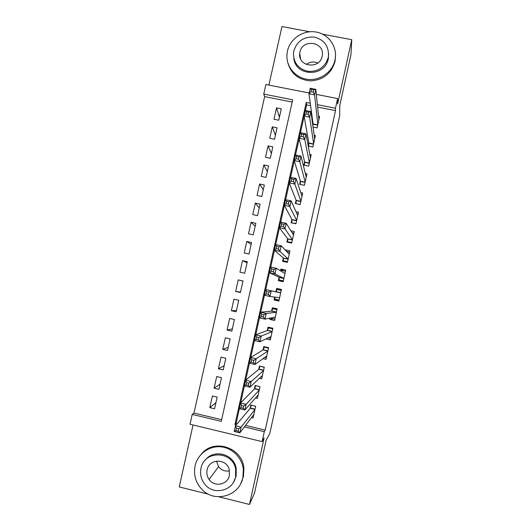 <?xml version="1.0" encoding="UTF-8"?>
<svg xmlns="http://www.w3.org/2000/svg" width="531" height="531" viewBox="0 0 531 531"><rect width="100%" height="100%" fill="white"/><g stroke="black" fill="none" stroke-linecap="round" stroke-linejoin="round"><path stroke-width="0.8" d="M292.176 102.052L264.63 96.615L263.748 94.087L265.885 84.509L309.155 92.991M309.639 31.76L281.961 26.55L268.898 85.099M193.052 424.973L179.232 486.927L208.564 494.242M245.514 425.411L265.188 430.123L264.292 431.683L262.102 441.619L190.025 424.242L192.222 414.399L221.281 421.368L292.674 99.788L263.748 94.087M264.63 96.615L193.994 413.072L192.222 414.399M218.719 496.777L249.484 504.45L254.528 493.04L266.097 440.425L269.814 433.389L339.667 115.725L339.774 105.516L350.978 54.574L351.768 39.686L322.682 34.216M313.044 127.082L317.107 127.891L319.635 116.435L318.534 116.216M308.239 146.071L312.885 147.007L315.421 135.538L314.179 135.286M304.582 161.822L303.838 165.174L308.657 166.163L311.193 154.667L309.779 154.382M300.347 180.985L299.603 184.343L304.422 185.346L306.964 173.829L305.312 173.491M296.106 200.18L295.362 203.539L300.181 204.554L302.73 193.025L300.745 192.607M291.858 219.403L291.114 222.774L295.933 223.797L298.488 212.247L295.999 211.723M287.603 238.658L286.859 242.036L291.685 243.072L294.234 231.503L290.915 230.793M283.342 257.947L282.598 261.325L287.424 262.374L289.979 250.791L285.127 249.875M279.074 277.268L278.33 280.653L283.156 281.715L285.711 270.106L280.892 269.051L280.494 270.83M274.7 297.081L274.049 300.008L278.875 301.084L281.443 289.455L276.618 288.386L275.868 291.778M270.047 318.122L269.768 319.39L274.593 320.478L277.169 308.836L272.337 307.754L271.587 311.146M265.978 338.924L270.306 339.913L272.881 328.251L268.055 327.156L267.305 330.554M262.998 358.677L266.011 359.374L268.586 347.692L263.761 346.584L263.011 349.989M259.4 378.324L261.71 378.868L264.292 367.167L259.46 366.045L258.71 369.457M255.524 397.951L257.396 398.389L259.984 386.674L255.152 385.539L254.402 388.957M215.931 402.697L209.791 407.629L212.387 395.96L217.172 397.095L214.577 408.77L209.791 407.629M220.046 384.192L214.119 388.188L216.714 376.539L221.5 377.66L218.905 389.316L214.119 388.188M224.155 365.713L218.44 368.779L221.029 357.144L225.814 358.252L223.226 369.895L218.44 368.779M228.257 347.267L222.755 349.398L225.343 337.789L230.122 338.884L227.54 350.5L222.755 349.398M232.352 328.848L227.062 330.05L229.644 318.454L234.423 319.543L231.841 331.138L227.062 330.05M236.448 310.456L231.363 310.735L233.939 299.159L238.718 300.227L236.142 311.81L231.363 310.735M240.53 292.09L235.658 291.446L238.227 279.89L242.979 281.085M247.054 262.765L242.508 260.655L239.939 272.191L244.718 273.246L247.287 261.703L242.508 260.655M251.117 244.472L246.789 241.452L244.22 252.968L248.999 254.01L251.561 242.481L246.789 241.452M255.179 226.213L251.057 222.277L248.495 233.779L253.267 234.808L255.829 223.299L251.057 222.277M259.234 207.973L255.318 203.134L252.763 214.617L257.535 215.632L260.09 204.143L255.318 203.134M263.283 189.766L259.573 184.018L257.017 195.481L261.79 196.49L264.345 185.014L259.573 184.018M267.332 171.586L263.821 164.935L261.272 176.385L266.044 177.374L268.593 165.918L263.821 164.935M271.368 153.439L268.062 145.886L265.52 157.315L270.286 158.291L272.828 146.855L268.062 145.886M275.397 135.312L272.297 126.863L269.755 138.272L274.527 139.241L277.063 127.825L272.297 126.863M193.994 413.072L221.653 419.696M235.658 291.446L240.437 292.515L243.006 280.952L238.227 279.89M278.755 120.218L281.291 108.822L276.525 107.873L273.989 119.263L278.755 120.218M265.188 430.123L335.519 110.607L317.611 107.076M310.595 105.689L306.626 104.906L305.398 110.475M304.11 116.289L300.473 132.723M299.192 138.511L295.535 155.012M294.26 160.78L290.59 177.341M289.322 183.089L285.638 199.716M284.37 205.437L280.68 222.131M279.412 227.832L275.708 244.592M274.447 250.267L270.724 267.086M269.476 272.742L265.732 289.627M264.484 295.276L260.741 312.182M259.48 317.87L255.743 334.776M254.468 340.504L250.732 357.409M249.451 363.191L245.707 380.09M244.419 385.911L240.676 402.81M239.381 408.678L236.169 423.174L237.417 423.472M251.508 417.572L253.081 417.95L255.67 406.208L250.838 405.067L250.088 408.485M308.81 142.686L308.159 145.633M313.031 123.59L312.739 124.891M278.403 299.949L279.094 300.101M281.377 289.767L280.68 289.614M316.323 94.392L337.623 98.567L337.623 103.976L351.768 39.686M337.623 98.567L335.492 108.231L317.365 104.653M335.519 110.607L335.492 108.231M249.484 504.45L264.113 437.982L262.102 441.619M310.263 103.26L306.248 102.463L234.914 424.641L236.176 424.939M244.373 426.904L264.292 431.683M236.169 423.174L234.914 424.641M306.626 104.906L306.248 102.463M279.425 117.212L276.525 107.873M272.735 318.759L269.768 319.39M278.417 299.882L278.317 300.334L274.049 300.008M280.534 290.291L280.707 289.495L276.618 288.386M283.886 270.943L280.892 269.051M282.459 281.563L282.572 281.058M286.873 251.555L285.154 249.749M253.021 415.587L253.572 415.72M238.678 428.875L236.421 428.331L235.91 430.621L238.173 431.165L238.678 428.875L241.114 427.103L239.853 432.818L234.224 431.464L235.485 425.756L241.114 427.103L254.92 409.633M253.838 414.525L239.853 432.818L238.173 431.165M236.421 428.331L235.485 425.756L250.254 408.286L251.428 405.206M235.91 430.621L234.224 431.464M195.089 465.84C193.337 475.252 195.853 483.356 202.636 490.14C215.506 503.103 239.614 495.662 242.886 477.608L243.351 469.596C242.216 457.656 232.067 447.606 220.411 446.783C208.763 445.861 197.625 454.257 195.089 465.84M240.742 483.595L243.457 476.559L243.921 468.601C242.74 447.633 214.079 437.982 201.375 454.071M205.212 460.211C213.654 448.602 233.846 453.793 236.209 468.276L236.156 475.955L233.806 481.67M200.983 468.388C199.809 474.435 201.183 479.838 205.112 484.604C213.907 495.602 233.109 490.803 235.585 476.918L235.638 469.192C232.684 450.607 204.136 450.029 200.983 468.388M229.412 475.398L229.173 469.338C226.325 458.153 209.048 458.631 207.11 469.902C206.42 473.367 207.077 476.559 209.088 479.48C214.345 487.498 227.753 484.823 229.412 475.398M229.525 470.858C225.078 471.661 221.414 470.26 218.546 466.643L216.489 461.087M306.287 64.463C309.872 61.755 313.695 61.271 317.764 63.01M287.463 51.036L286.966 54.374C285.95 66.508 295.342 77.924 307.622 79.358C319.888 80.938 332.406 72.15 334.981 60.122L335.167 59.2C337.51 46.675 328.503 34.024 315.892 31.999C303.32 29.802 290.132 38.657 287.463 51.036M287.536 61.642C290.557 73.497 298.296 79.909 310.754 80.878C323.293 79.935 331.371 73.504 335.001 61.576L335.539 55.549M328.649 53.857L328.297 58.841C325.125 77.294 295.389 76.723 293.829 58.284M293.842 50.91L293.504 53.08C293.55 63.05 298.488 69.156 308.325 71.393C318.481 71.731 325.125 67.092 328.244 57.481L328.417 56.571C329.047 46.263 324.341 39.779 314.319 37.104C303.918 36.48 297.094 41.079 293.842 50.91M322.105 56.306L322.244 55.576C324.886 41.849 302.385 38.365 299.935 52.071L299.73 53.326C297.718 66.78 319.715 69.753 322.105 56.306M257.084 396.186L257.847 396.365M255.776 385.685L259.978 386.694M243.749 405.976L241.486 405.438L240.981 407.728L243.238 408.259L243.749 405.976L246.158 404.29L244.904 409.992L239.275 408.651L240.536 402.956L246.158 404.29L259.234 390.086M258.152 394.971L244.904 409.992L243.238 408.259M241.486 405.438L240.536 402.956L254.561 388.792L255.756 385.705M240.981 407.728L239.275 408.651M261.04 376.784L262.115 377.037M260.243 366.231L264.246 367.386M248.8 383.116L246.543 382.592L246.039 384.875L248.296 385.4L248.8 383.116L251.196 381.517L249.942 387.205L244.313 385.884L245.574 380.203L251.196 381.517L263.535 370.578M262.46 375.45L249.942 387.205L248.296 385.4M246.543 382.592L245.574 380.203L258.862 369.33L260.024 366.403M246.039 384.875L244.313 385.884M264.803 357.376L266.37 357.735M264.816 346.829L264.279 347.135L268.5 348.104M253.851 360.303L251.588 359.786L251.09 362.062L253.347 362.587L253.851 360.303L256.221 358.783L254.966 364.465L249.344 363.164L250.599 357.489L256.221 358.783L267.836 351.097M266.761 355.962L254.966 364.465L253.347 362.587M251.588 359.786L250.599 357.489L263.157 349.902L264.279 347.135M251.09 362.062L249.344 363.164M268.122 337.902L270.624 338.473M269.662 327.521L268.527 327.892L272.748 328.848M258.889 337.537L256.626 337.019L256.128 339.296L258.385 339.813L258.889 337.537L261.239 336.096L259.984 341.765L254.362 340.484L255.617 334.822L261.239 336.096L272.131 331.649M271.056 336.521L259.984 341.765L258.385 339.813M256.626 337.019L255.617 334.822L267.438 330.501L268.527 327.892M256.128 339.296L254.362 340.484M270.657 318.003L274.872 319.237M277.116 309.055L272.775 308.69L276.99 309.633M263.914 314.81L261.657 314.299L261.152 316.569L263.409 317.08L263.914 314.81L266.25 313.456L264.996 319.111L259.374 317.843L260.628 312.195L266.25 313.456L276.419 312.235M275.343 317.08L264.996 319.111L263.409 317.08M261.657 314.299L260.628 312.195L271.719 311.139L272.775 308.69M261.152 316.569L259.374 317.843M274.939 297.108L274.892 299.092L279.107 300.035M266.675 291.625L266.177 293.889L268.427 294.393L268.932 292.123L266.675 291.625L265.626 289.607L271.248 290.855L270 296.497L264.378 295.249L265.626 289.607L275.987 291.804L277.009 289.508L281.224 290.444M268.932 292.123L271.248 290.855L280.693 292.846L275.987 291.804M279.625 297.692L270 296.497L268.427 294.393M266.177 293.889L264.378 295.249M282.492 281.423L283.182 281.569M283.255 281.238L279.127 279.93L283.342 280.859M282.499 281.39L283.189 281.536M280.919 271.082L281.238 270.365L285.452 271.288M279.127 279.93L279.187 277.321L269.37 272.695L270.618 267.066L276.233 268.294L284.968 273.492M273.943 269.482L276.233 268.294L274.992 273.93L269.37 272.695L271.182 271.255L273.438 271.746L273.943 269.482L271.686 268.991L271.182 271.255M279.187 277.321L283.893 278.357L274.992 273.93L273.438 271.746M270.618 267.066L271.686 268.991M284.516 261.743L283.355 260.801L287.563 261.717M286.694 251.515L289.674 252.159M283.355 260.801L283.448 258.039L274.354 250.187L275.602 244.565L281.211 245.78L289.236 254.17M278.941 246.888L281.211 245.78L279.97 251.402L274.354 250.187L276.186 248.661L278.443 249.145L278.941 246.888L276.684 246.404L276.186 248.661M288.167 258.995L279.97 251.402L278.443 249.145M275.602 244.565L276.684 246.404M288.041 242.289L287.57 241.698L291.784 242.607M292.103 232.678L293.889 233.063M287.57 241.698L287.702 238.791L279.333 227.719L280.574 222.111L286.182 223.305L293.49 234.875M283.932 224.334L286.182 223.305L284.941 228.921L279.333 227.719L281.178 226.106L283.428 226.584L283.932 224.334L281.676 223.85L281.178 226.106M292.428 239.693L283.428 226.584M280.574 222.111L281.676 223.85M291.964 222.954L295.999 223.524M296.902 213.741L298.097 213.993M291.784 222.628L291.95 219.569L284.291 205.291L285.532 199.696L291.147 200.871L297.745 215.613M288.91 201.82L291.147 200.871L289.906 206.473L284.291 205.291L286.156 203.592L288.413 204.07L288.91 201.82L286.654 201.349L286.156 203.592M296.683 220.425L288.413 204.07M285.532 199.696L286.654 201.349M296.032 203.678L300.201 204.475M301.462 194.784L302.298 194.957M295.993 203.585L296.185 200.379L289.249 182.91L290.484 177.321L296.099 178.482L301.986 196.384M293.882 179.352L296.099 178.482L294.858 184.078L289.249 182.91L291.134 181.124L293.384 181.595L293.882 179.352L291.632 178.881L291.134 181.124M300.924 201.189L294.858 184.078L293.384 181.595M290.484 177.321L291.632 178.881M305.889 175.827L306.5 175.953M300.201 184.463L300.42 181.224L294.194 160.568L295.428 154.992L301.037 156.134L306.221 177.188M298.84 156.924L301.037 156.134L299.803 161.716L294.194 160.568L296.092 158.703L298.349 159.161L298.84 156.924L296.59 156.459L296.092 158.703M305.166 181.98L299.803 161.716L298.349 159.161M295.428 154.992L296.59 156.459M310.243 156.891L310.688 156.977M304.409 165.287L304.648 162.101L299.132 138.266L300.367 132.697L305.969 133.825L310.456 158.019M303.792 134.535L305.969 133.825L304.741 139.401L299.132 138.266L301.05 136.321L303.301 136.772L303.792 134.535L301.542 134.084L301.05 136.321M309.4 162.805L304.741 139.401L303.301 136.772M300.367 132.697L301.542 134.084M308.611 146.144L308.863 143.005L304.057 116.01L305.292 110.455L310.894 111.563L314.677 138.883M308.737 112.194L310.894 111.563L309.666 117.125L304.057 116.01L305.995 113.979L308.245 114.424L308.737 112.194L306.487 111.742L305.995 113.979M313.622 143.662L309.666 117.125L308.245 114.424M305.292 110.455L306.487 111.742M312.905 126.053L313.078 123.935L308.976 93.795L310.204 88.246L315.812 89.341L318.899 119.774M313.668 89.892L315.812 89.341L314.584 94.89L308.976 93.795L310.927 91.677L313.177 92.115L313.668 89.892L311.425 89.447L310.927 91.677M317.843 124.546L314.584 94.89L313.177 92.115M310.204 88.246L311.425 89.447M254.966 409.401L250.254 408.286M255.026 409.155L250.366 408.047M259.274 389.893L254.561 388.792M259.327 389.668L254.668 388.573M263.575 370.426L258.862 369.33M263.622 370.213L258.962 369.131M267.863 350.984L263.157 349.902M267.903 350.785L263.25 349.717M272.151 331.57L267.438 330.501M272.184 331.397L267.531 330.342M276.425 312.195L271.719 311.139M276.459 312.036L271.812 310.993M279.598 297.811L278.31 297.526M280.726 292.707L276.074 291.672M283.859 278.51L279.213 277.487M288.114 259.228L283.468 258.219M288.154 259.062L283.448 258.039M292.362 239.985L287.716 238.99M292.402 239.8L287.702 238.791M296.603 220.77L291.957 219.788M296.65 220.571L291.95 219.569M300.838 201.588L296.192 200.612M300.885 201.368L296.185 200.379M305.066 182.438L300.42 181.476M305.119 182.199L300.42 181.224M309.288 163.316L304.648 162.367M309.341 163.057L304.648 162.101M313.502 144.226L308.863 143.284M313.562 143.954L308.863 143.005M317.704 125.163L313.071 124.234M317.77 124.871L313.078 123.935M254.98 409.335L250.293 408.226M218.546 466.643L209.088 479.48M236.209 468.276L235.638 469.192M243.351 469.596L243.921 468.601M300.553 58.768L299.73 53.326M328.47 57.939L328.417 56.571M335.167 59.2L335.18 60.667M259.287 389.827L254.601 388.725M263.588 370.346L258.909 369.264M267.883 350.905L263.203 349.829M272.164 331.49L267.491 330.435M276.445 312.115L271.772 311.066M280.713 292.767L276.047 291.731"/></g></svg>
